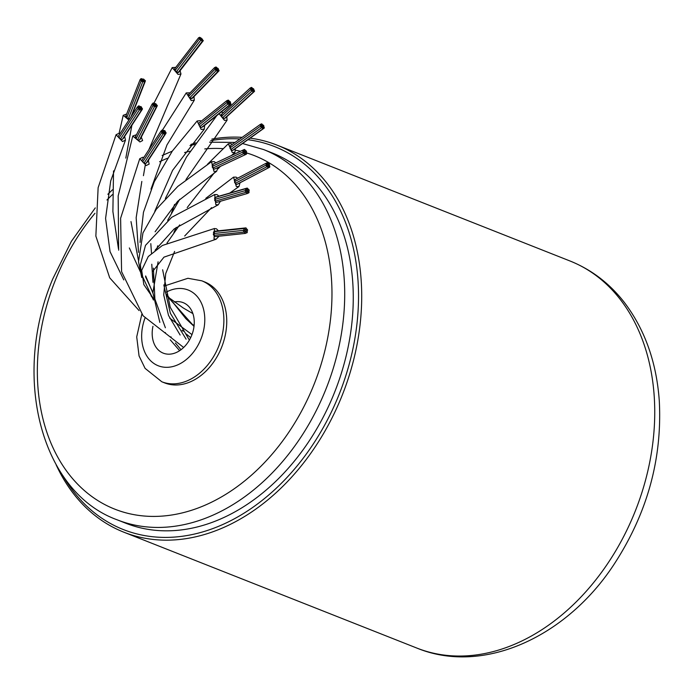 <?xml version="1.0" encoding="UTF-8"?>
<svg xmlns="http://www.w3.org/2000/svg" width="694" height="694" viewBox="0 0 694 694"><rect width="100%" height="100%" fill="white"/><g stroke="black" fill="none" stroke-linecap="round" stroke-linejoin="round"><path stroke-width="1.04" d="M62.798 475.503A205.875 151.058 -68.4 0 0 248.417 510.359A205.875 151.058 -68.4 0 0 358 280.393A205.875 151.058 -68.4 0 0 247.897 139.72M239.89 138.956A205.875 151.058 -68.4 0 0 210.733 140.622M194.797 144.343A205.875 151.058 -68.4 0 0 193.626 144.699M190.885 144.447A208.139 152.715 111.6 0 1 195.803 142.895M211.878 139.095A208.139 152.715 111.6 0 1 242.137 137.351M250.118 138.141A208.139 152.715 111.6 0 1 276.923 145.089A208.139 152.715 111.6 0 1 361.175 280.324A208.139 152.715 111.6 0 1 288.661 480.352A208.139 152.715 111.6 0 1 123.836 532.194A208.139 152.715 111.6 0 1 56.145 464.815M117.156 519.815L125.735 523.207A199.091 146.078 -68.4 0 0 283.395 473.62A199.091 146.078 -68.4 0 0 352.752 282.293A199.091 146.078 -68.4 0 0 272.169 152.932L263.59 149.548A199.091 146.078 111.6 0 1 325.772 389.525A199.091 146.078 111.6 0 1 117.156 519.815C40.816 492.176 11.494 376.469 52.735 278.971L71.361 241.365L95.286 207.905M174.211 301.968A27.153 19.918 111.6 0 1 177.43 301.612A27.153 19.918 111.6 0 1 183.207 302.653A27.153 19.918 111.6 0 1 193.001 331.463A27.153 19.918 111.6 0 1 169.015 354.183A27.153 19.918 111.6 0 1 163.237 353.142A27.153 19.918 111.6 0 1 152.958 326.31M201.763 280.801L204.626 281.929A54.297 39.836 111.6 0 1 224.223 339.539A54.297 39.836 111.6 0 1 176.241 384.988A54.297 39.836 111.6 0 1 164.686 382.914L161.832 381.778A54.297 39.836 111.6 0 0 173.379 383.86A54.297 39.836 111.6 0 0 221.36 338.412A54.297 39.836 111.6 0 0 201.763 280.801L187.927 278.285L164.365 285.997M244.08 151.934A0.902 0.599 64.9 0 0 245.398 152.298A0.902 0.599 64.9 0 0 244.08 151.934M244.219 153.704A0.902 0.599 64.9 0 0 245.546 154.068A0.902 0.599 64.9 0 0 244.219 153.704M213.587 167.748A0.902 0.599 64.9 0 0 214.593 169.093L245.268 154.701M245.745 153.964A0.902 0.599 64.9 0 0 246.292 152.697A0.902 0.599 64.9 0 0 245.745 153.964M246.266 152.376A0.902 0.599 64.9 0 0 245.485 150.745A0.902 0.599 64.9 0 0 246.266 152.376M245.26 150.529A0.902 0.599 64.9 0 0 243.932 150.164A0.902 0.599 64.9 0 0 245.26 150.529M244.21 149.531L213.544 163.914A0.902 0.599 64.9 0 0 213.448 163.984M243.733 150.268A0.902 0.599 64.9 0 0 243.186 151.535A0.902 0.599 64.9 0 0 243.733 150.268M213.067 164.652A0.902 0.599 64.9 0 0 212.52 165.927A0.902 0.599 64.9 0 0 212.815 166.109M243.212 151.856A0.902 0.599 64.9 0 0 243.993 153.487A0.902 0.599 64.9 0 0 243.212 151.856L212.546 166.239A0.902 0.599 64.9 0 0 213.318 167.879A0.902 0.599 64.9 0 0 213.318 167.87L243.984 153.487M244.349 151.301A0.902 0.599 64.9 0 0 245.129 152.932A0.902 0.599 64.9 0 0 244.349 151.301M218.029 167.48L216.623 171.279L213.943 171.349L211.514 161.719L214.203 161.659L215.851 162.83M251.766 89.483A0.902 0.442 47.5 0 0 252.373 90.22A0.902 0.442 47.5 0 0 253.006 90.324A0.902 0.442 47.5 0 0 253.024 89.83A0.902 0.442 47.5 0 0 252.416 89.092A0.902 0.442 47.5 0 0 251.783 88.988A0.902 0.442 47.5 0 0 251.766 89.483M252.356 90.983A0.902 0.442 47.5 0 0 252.963 91.721A0.902 0.442 47.5 0 0 253.596 91.825A0.902 0.442 47.5 0 0 253.622 91.33A0.902 0.442 47.5 0 0 253.015 90.593A0.902 0.442 47.5 0 0 252.373 90.489A0.902 0.442 47.5 0 0 252.356 90.983M223.208 117.251A0.902 0.442 47.5 0 0 223.26 117.624A0.902 0.442 47.5 0 0 223.867 118.362A0.902 0.442 47.5 0 0 224.5 118.466L253.596 91.825M253.778 91.252A0.902 0.442 47.5 0 0 254.455 91.391A0.902 0.442 47.5 0 0 253.917 90.194A0.902 0.442 47.5 0 0 253.232 90.055A0.902 0.442 47.5 0 0 253.778 91.252M224.951 118.049A0.902 0.442 47.5 0 0 225.359 118.032L254.455 91.391M253.813 89.925A0.902 0.442 47.5 0 0 253.865 89.89A0.902 0.442 47.5 0 0 253.622 88.971A0.902 0.442 47.5 0 0 252.694 88.52A0.902 0.442 47.5 0 0 252.642 88.554A0.902 0.442 47.5 0 0 252.885 89.474A0.902 0.442 47.5 0 0 253.813 89.925M252.434 88.338A0.902 0.442 47.5 0 0 251.827 87.6A0.902 0.442 47.5 0 0 251.193 87.496A0.902 0.442 47.5 0 0 251.167 87.982A0.902 0.442 47.5 0 0 251.775 88.719A0.902 0.442 47.5 0 0 252.416 88.823A0.902 0.442 47.5 0 0 252.434 88.338M251.011 88.06A0.902 0.442 47.5 0 0 250.334 87.921A0.902 0.442 47.5 0 0 250.872 89.118A0.902 0.442 47.5 0 0 251.558 89.257A0.902 0.442 47.5 0 0 251.011 88.06M221.915 114.71A0.902 0.442 47.5 0 0 221.23 114.571A0.902 0.442 47.5 0 0 221.776 115.759A0.902 0.442 47.5 0 0 222.002 115.898M250.976 89.387A0.902 0.442 47.5 0 0 250.924 89.422A0.902 0.442 47.5 0 0 251.167 90.341A0.902 0.442 47.5 0 0 252.096 90.793A0.902 0.442 47.5 0 0 252.148 90.758A0.902 0.442 47.5 0 0 251.905 89.838A0.902 0.442 47.5 0 0 250.976 89.387M221.88 116.028A0.902 0.442 47.5 0 0 221.828 116.063A0.902 0.442 47.5 0 0 222.071 116.982A0.902 0.442 47.5 0 0 223 117.433A0.902 0.442 47.5 0 0 223.052 117.399A0.902 0.442 47.5 0 0 223.086 117.355M251.835 88.953A0.902 0.442 47.5 0 0 251.783 88.988A0.902 0.442 47.5 0 0 252.026 89.908A0.902 0.442 47.5 0 0 252.954 90.359A0.902 0.442 47.5 0 0 253.006 90.324A0.902 0.442 47.5 0 0 252.763 89.405A0.902 0.442 47.5 0 0 251.835 88.953M226.808 116.705L227.077 120.192L224.466 120.383L219.139 113.712M221.317 111.968L223.199 112.766M142.088 80.383A0.902 0.442 21.4 0 0 142.964 80.799A0.902 0.442 21.4 0 0 143.597 80.617A0.902 0.442 21.4 0 0 143.415 80.183A0.902 0.442 21.4 0 0 142.539 79.775A0.902 0.442 21.4 0 0 141.914 79.957A0.902 0.442 21.4 0 0 142.088 80.383M143.224 81.476A0.902 0.442 21.4 0 0 144.1 81.883A0.902 0.442 21.4 0 0 144.734 81.701A0.902 0.442 21.4 0 0 144.56 81.276A0.902 0.442 21.4 0 0 143.684 80.86A0.902 0.442 21.4 0 0 143.051 81.042A0.902 0.442 21.4 0 0 143.224 81.476M128.607 117.971A0.902 0.442 21.4 0 0 128.806 118.318A0.902 0.442 21.4 0 0 129.743 118.735M144.673 81.146A0.902 0.442 21.4 0 0 145.384 80.981A0.902 0.442 21.4 0 0 144.404 80.148A0.902 0.442 21.4 0 0 143.693 80.313A0.902 0.442 21.4 0 0 144.673 81.146M144.196 79.957A0.902 0.442 21.4 0 0 144.239 79.888A0.902 0.442 21.4 0 0 143.632 79.185A0.902 0.442 21.4 0 0 142.6 79.159A0.902 0.442 21.4 0 0 142.556 79.229A0.902 0.442 21.4 0 0 143.164 79.94A0.902 0.442 21.4 0 0 144.196 79.957M142.279 79.099A0.902 0.442 21.4 0 0 141.403 78.691A0.902 0.442 21.4 0 0 140.769 78.864A0.902 0.442 21.4 0 0 140.943 79.298A0.902 0.442 21.4 0 0 141.819 79.706A0.902 0.442 21.4 0 0 142.452 79.532A0.902 0.442 21.4 0 0 142.279 79.099M140.83 79.428A0.902 0.442 21.4 0 0 140.127 79.593A0.902 0.442 21.4 0 0 141.108 80.417A0.902 0.442 21.4 0 0 141.81 80.252A0.902 0.442 21.4 0 0 140.83 79.428M126.403 116.271A0.902 0.442 21.4 0 0 125.701 116.436A0.902 0.442 21.4 0 0 126.681 117.26A0.902 0.442 21.4 0 0 126.933 117.295M141.307 80.617A0.902 0.442 21.4 0 0 141.264 80.678A0.902 0.442 21.4 0 0 141.871 81.389A0.902 0.442 21.4 0 0 142.912 81.406A0.902 0.442 21.4 0 0 142.947 81.337A0.902 0.442 21.4 0 0 142.339 80.634A0.902 0.442 21.4 0 0 141.307 80.617M126.881 117.46A0.902 0.442 21.4 0 0 126.837 117.529A0.902 0.442 21.4 0 0 127.453 118.232A0.902 0.442 21.4 0 0 128.485 118.249A0.902 0.442 21.4 0 0 128.529 118.188A0.902 0.442 21.4 0 0 128.537 118.11M141.949 79.888A0.902 0.442 21.4 0 0 141.914 79.957A0.902 0.442 21.4 0 0 142.522 80.66A0.902 0.442 21.4 0 0 143.554 80.686A0.902 0.442 21.4 0 0 143.597 80.617A0.902 0.442 21.4 0 0 142.99 79.905A0.902 0.442 21.4 0 0 141.949 79.888M128.884 120.053L123.22 115.299L126.646 114.016M200.314 39.011L201.711 39.705L200.314 39.011M201.026 40.339L202.422 41.033L201.026 40.339M176.987 71.491L176.606 71.976L177.976 72.254M202.544 40.547L203.316 40.625L201.876 39.515L202.544 40.547M178.315 72.271L178.896 72.254L203.316 40.625M202.518 39.358L201.165 38.187L202.518 39.358M200.965 37.953L199.568 37.268L200.965 37.953M199.438 37.754L198.675 37.676L199.343 38.708L200.106 38.777L199.438 37.754M175.027 69.383L174.263 69.305L175.131 70.441M199.473 38.942L200.818 40.113L199.473 38.942M175.053 70.58L176.45 71.647M200.358 38.534L201.711 39.705L200.358 38.534M180.093 70.71L180.969 73.963L178.046 74.423L172.19 67.596L175.756 67.37M216.094 69.07A0.902 0.486 44.2 0 0 217.465 69.391A0.902 0.486 44.2 0 0 216.094 69.07M216.632 70.562A0.902 0.486 44.2 0 0 218.011 70.875A0.902 0.486 44.2 0 0 216.632 70.562M190.642 97.325A0.902 0.486 44.2 0 0 190.772 98.583A0.902 0.486 44.2 0 0 191.509 98.166M218.185 70.797A0.902 0.486 44.2 0 0 218.428 69.73A0.902 0.486 44.2 0 0 218.185 70.797M191.891 98.201A0.902 0.486 44.2 0 0 192.455 98.184L218.957 70.892M218.332 69.469A0.902 0.486 44.2 0 0 217.118 68.151A0.902 0.486 44.2 0 0 218.332 69.469M216.927 67.908A0.902 0.486 44.2 0 0 215.548 67.587A0.902 0.486 44.2 0 0 216.927 67.908M215.374 67.674A0.902 0.486 44.2 0 0 215.131 68.732A0.902 0.486 44.2 0 0 215.374 67.674M188.881 94.965A0.902 0.486 44.2 0 0 188.846 96.136M215.227 68.992A0.902 0.486 44.2 0 0 216.441 70.32A0.902 0.486 44.2 0 0 215.227 68.992M188.733 96.284A0.902 0.486 44.2 0 0 190 97.524M216.216 68.541A0.902 0.486 44.2 0 0 217.43 69.86A0.902 0.486 44.2 0 0 216.216 68.541M193.999 96.587L194.32 100.136L191.258 100.587L186.244 92.901L190.104 92.805M228.083 102.356A0.902 0.547 51.2 0 0 229.462 102.712A0.902 0.547 51.2 0 0 228.083 102.356M228.439 103.97A0.902 0.547 51.2 0 0 229.818 104.326A0.902 0.547 51.2 0 0 228.439 103.97M200.427 126.065A0.902 0.547 51.2 0 0 201.65 127.366L229.697 104.855M230.009 104.239A0.902 0.547 51.2 0 0 230.408 103.094A0.902 0.547 51.2 0 0 230.009 104.239M202.223 126.907A0.902 0.547 51.2 0 0 202.735 126.889L230.772 104.369M230.347 102.807A0.902 0.547 51.2 0 0 229.28 101.35A0.902 0.547 51.2 0 0 230.347 102.807M229.107 101.098A0.902 0.547 51.2 0 0 227.727 100.743A0.902 0.547 51.2 0 0 229.107 101.098M227.528 100.83A0.902 0.547 51.2 0 0 227.138 101.975A0.902 0.547 51.2 0 0 227.528 100.83M226.764 100.699L198.727 123.211A0.902 0.547 51.2 0 0 199.317 124.634M227.198 102.27A0.902 0.547 51.2 0 0 228.257 103.718A0.902 0.547 51.2 0 0 227.198 102.27M199.152 124.781A0.902 0.547 51.2 0 0 200.271 126.178M228.283 101.784A0.902 0.547 51.2 0 0 229.341 103.241A0.902 0.547 51.2 0 0 228.283 101.784M204.643 125.354L204.331 129.093L201.182 129.457L197.131 120.999L200.271 120.643L201.277 121.164M261.638 126.074A0.902 0.503 54.6 0 0 262.913 126.438A0.902 0.503 54.6 0 0 261.638 126.074M262.046 127.696A0.902 0.503 54.6 0 0 263.321 128.069A0.902 0.503 54.6 0 0 262.046 127.696M231.388 149.141A0.902 0.503 54.6 0 0 232.559 150.433L263.208 128.624M263.494 127.982A0.902 0.503 54.6 0 0 263.789 126.828A0.902 0.503 54.6 0 0 263.494 127.982M233.184 149.991A0.902 0.503 54.6 0 0 233.514 149.956L264.162 128.138M263.72 126.542A0.902 0.503 54.6 0 0 262.705 125.041A0.902 0.503 54.6 0 0 263.72 126.542M262.497 124.816A0.902 0.503 54.6 0 0 261.23 124.452A0.902 0.503 54.6 0 0 262.497 124.816M261.057 124.53A0.902 0.503 54.6 0 0 260.762 125.683A0.902 0.503 54.6 0 0 261.057 124.53M230.399 146.347A0.902 0.503 54.6 0 0 230.356 147.657M260.831 125.978A0.902 0.503 54.6 0 0 261.846 127.47A0.902 0.503 54.6 0 0 260.831 125.978M230.182 147.787A0.902 0.503 54.6 0 0 231.223 149.253M261.785 125.501A0.902 0.503 54.6 0 0 262.8 126.993A0.902 0.503 54.6 0 0 261.785 125.501M235.301 148.681L234.928 152.368L232.273 152.507L228.317 143.771L230.972 143.632L232.247 144.395M267.242 165.025A0.902 0.555 62.3 0 0 268.517 165.415A0.902 0.555 62.3 0 0 267.242 165.025M267.468 166.751A0.902 0.555 62.3 0 0 268.743 167.141A0.902 0.555 62.3 0 0 267.468 166.751M235.847 183.034A0.902 0.555 62.3 0 0 236.888 184.37L268.526 167.748M268.925 167.046A0.902 0.555 62.3 0 0 269.385 165.823A0.902 0.555 62.3 0 0 268.925 167.046M237.782 183.901A0.902 0.555 62.3 0 0 237.947 183.867L269.576 167.237M269.341 165.519A0.902 0.555 62.3 0 0 268.509 163.905A0.902 0.555 62.3 0 0 269.341 165.519L269.107 165.64M268.292 163.689A0.902 0.555 62.3 0 0 267.017 163.298A0.902 0.555 62.3 0 0 268.292 163.689M266.834 163.394A0.902 0.555 62.3 0 0 266.375 164.617A0.902 0.555 62.3 0 0 266.834 163.394M235.197 180.015A0.902 0.555 62.3 0 0 234.737 181.238A0.902 0.555 62.3 0 0 235.014 181.429M266.418 164.92A0.902 0.555 62.3 0 0 267.251 166.534A0.902 0.555 62.3 0 0 266.418 164.92L234.772 181.55A0.902 0.555 62.3 0 0 235.622 183.147M267.468 164.417A0.902 0.555 62.3 0 0 268.3 166.022A0.902 0.555 62.3 0 0 267.468 164.417L267.459 164.417M240.037 182.765L238.979 186.53L236.359 186.556L233.514 177.161L236.125 177.126L237.643 178.202M154.016 104.994A0.902 0.503 27 0 0 155.404 104.829A0.902 0.503 27 0 0 154.016 104.994M155.014 106.277A0.902 0.503 27 0 0 156.402 106.104A0.902 0.503 27 0 0 155.014 106.277M137.846 139.251A0.902 0.503 27 0 0 139.485 139.971L156.514 106.598M156.54 105.965A0.902 0.503 27 0 0 156.41 104.837A0.902 0.503 27 0 0 156.54 105.965M139.789 139.381A0.902 0.503 27 0 0 140.257 139.182L157.278 105.809M156.237 104.603A0.902 0.503 27 0 0 154.675 103.71A0.902 0.503 27 0 0 156.237 104.603M154.415 103.553A0.902 0.503 27 0 0 153.027 103.718A0.902 0.503 27 0 0 154.415 103.553M152.888 103.866A0.902 0.503 27 0 0 153.01 104.994A0.902 0.503 27 0 0 152.888 103.866M135.859 137.23A0.902 0.503 27 0 0 136.241 138.41M153.192 105.219A0.902 0.503 27 0 0 154.745 106.113A0.902 0.503 27 0 0 153.192 105.219M136.163 138.592A0.902 0.503 27 0 0 137.75 139.407M153.955 104.43A0.902 0.503 27 0 0 155.517 105.323A0.902 0.503 27 0 0 153.955 104.43M141.29 137.16L142.617 140.544L139.928 141.949L132.762 136.024L136.484 134.705M162.882 132.077A0.902 0.573 33.1 0 0 164.322 131.955A0.902 0.573 33.1 0 0 162.882 132.077M163.715 133.526A0.902 0.573 33.1 0 0 165.155 133.404A0.902 0.573 33.1 0 0 163.715 133.526M144.456 162.509A0.902 0.573 33.1 0 0 146.026 163.35L165.189 133.959M165.311 133.248A0.902 0.573 33.1 0 0 165.346 132.007A0.902 0.573 33.1 0 0 165.311 133.248M146.451 162.708A0.902 0.573 33.1 0 0 146.928 162.517L166.092 133.118M165.198 131.747A0.902 0.573 33.1 0 0 163.741 130.689A0.902 0.573 33.1 0 0 165.198 131.747M163.489 130.515A0.902 0.573 33.1 0 0 162.058 130.637A0.902 0.573 33.1 0 0 163.489 130.515M161.893 130.784A0.902 0.573 33.1 0 0 161.858 132.034A0.902 0.573 33.1 0 0 161.893 130.784M161.121 130.914L141.958 160.314A0.902 0.573 33.1 0 0 142.955 161.494M162.006 132.294A0.902 0.573 33.1 0 0 163.463 133.343A0.902 0.573 33.1 0 0 162.006 132.294M142.843 161.685A0.902 0.573 33.1 0 0 144.343 162.665M162.899 131.452A0.902 0.573 33.1 0 0 164.357 132.511A0.902 0.573 33.1 0 0 162.899 131.452M148.316 160.383L149.141 164.105L146.208 165.536L139.746 158.718L142.678 157.295L143.814 157.451M246.596 190.598A0.902 0.642 73.9 0 0 247.923 190.989A0.902 0.642 73.9 0 0 246.596 190.598M246.543 192.42A0.902 0.642 73.9 0 0 247.871 192.819A0.902 0.642 73.9 0 0 246.543 192.42M215.825 200.991A0.902 0.642 73.9 0 0 216.684 202.353L247.454 193.487M248.088 192.715A0.902 0.642 73.9 0 0 248.79 191.414A0.902 0.642 73.9 0 0 248.088 192.715M248.808 191.093A0.902 0.642 73.9 0 0 248.183 189.393A0.902 0.642 73.9 0 0 248.808 191.093M247.975 189.167A0.902 0.642 73.9 0 0 246.648 188.777A0.902 0.642 73.9 0 0 247.975 189.167M247.055 188.1L216.285 196.966A0.902 0.642 73.9 0 0 215.964 197.261M246.422 188.872A0.902 0.642 73.9 0 0 245.719 190.173A0.902 0.642 73.9 0 0 246.422 188.872M215.652 197.738A0.902 0.642 73.9 0 0 214.949 199.048A0.902 0.642 73.9 0 0 215.287 199.265M245.711 190.503A0.902 0.642 73.9 0 0 246.335 192.195A0.902 0.642 73.9 0 0 245.711 190.503M215.062 199.334A0.902 0.642 73.9 0 0 215.556 201.06M246.943 189.948A0.902 0.642 73.9 0 0 247.567 191.648A0.902 0.642 73.9 0 0 246.943 189.948M220.432 201.277L218.263 204.782L215.808 204.652L214.706 194.537L217.161 194.676L218.974 196.194M244.887 230.443A0.902 0.668 83.9 0 0 246.214 230.868A0.902 0.668 83.9 0 0 244.887 230.443M244.644 232.29A0.902 0.668 83.9 0 0 245.971 232.716A0.902 0.668 83.9 0 0 244.644 232.29M214.42 235.266A0.902 0.668 83.9 0 0 215.123 236.619L245.398 233.401M246.205 232.62A0.902 0.668 83.9 0 0 247.064 231.31A0.902 0.668 83.9 0 0 246.205 232.62M247.107 230.981A0.902 0.668 83.9 0 0 246.648 229.246A0.902 0.668 83.9 0 0 247.107 230.981M246.457 229.011A0.902 0.668 83.9 0 0 245.129 228.595A0.902 0.668 83.9 0 0 246.457 229.011M245.693 227.901L215.418 231.128A0.902 0.668 83.9 0 0 214.906 231.57M244.895 228.69A0.902 0.668 83.9 0 0 244.028 229.992A0.902 0.668 83.9 0 0 244.895 228.69M214.611 231.909A0.902 0.668 83.9 0 0 213.752 233.219A0.902 0.668 83.9 0 0 214.273 233.462L244.557 230.243M243.984 230.321A0.902 0.668 83.9 0 0 244.453 232.056A0.902 0.668 83.9 0 0 243.984 230.321M213.978 233.514A0.902 0.668 83.9 0 0 214.03 235.309A0.902 0.668 83.9 0 0 214.168 235.275M245.32 229.783A0.902 0.668 83.9 0 0 245.78 231.518A0.902 0.668 83.9 0 0 245.32 229.783M219.009 236.212L216.103 239.23L214.047 238.918L214.437 228.517L216.485 228.829L218.437 230.807M139.208 108.099A0.902 0.573 33.1 0 0 140.648 107.978A0.902 0.573 33.1 0 0 139.208 108.099M140.032 109.539A0.902 0.573 33.1 0 0 141.472 109.418A0.902 0.573 33.1 0 0 140.032 109.539M120.782 138.522A0.902 0.573 33.1 0 0 122.352 139.373L141.515 109.973M141.637 109.27A0.902 0.573 33.1 0 0 141.671 108.021A0.902 0.573 33.1 0 0 141.637 109.27M122.769 138.731A0.902 0.573 33.1 0 0 123.246 138.54L142.409 109.14M141.524 107.761A0.902 0.573 33.1 0 0 140.067 106.703A0.902 0.573 33.1 0 0 141.524 107.761M139.815 106.529A0.902 0.573 33.1 0 0 138.375 106.65A0.902 0.573 33.1 0 0 139.815 106.529M138.219 106.798A0.902 0.573 33.1 0 0 138.175 108.047A0.902 0.573 33.1 0 0 138.219 106.798M137.438 106.928L118.275 136.328A0.902 0.573 33.1 0 0 119.281 137.507M138.323 108.307A0.902 0.573 33.1 0 0 139.789 109.366A0.902 0.573 33.1 0 0 138.323 108.307M119.168 137.707A0.902 0.573 33.1 0 0 120.661 138.679M139.225 107.475A0.902 0.573 33.1 0 0 140.682 108.533A0.902 0.573 33.1 0 0 139.225 107.475M124.642 136.406L125.467 140.127L122.526 141.559L116.063 134.731L119.004 133.309L120.14 133.474M654.208 396.213A208.139 152.715 -68.4 0 0 569.956 260.97C591.383 269.576 609.471 283.343 624.227 302.28C644.891 329.485 656.576 362.398 659.3 401.011C662.302 458.881 647.302 513.196 614.303 563.953C566.755 637.083 483.085 675.357 416.868 648.075A208.139 152.715 -68.4 0 0 581.693 596.233A208.139 152.715 -68.4 0 0 654.208 396.213M94.965 213.292A190.043 139.442 -68.4 0 0 55.416 280.072A190.043 139.442 -68.4 0 0 113.981 508.832A190.043 139.442 -68.4 0 0 313.896 384.771A190.043 139.442 -68.4 0 0 246.448 152.88M240.488 151.275A190.043 139.442 -68.4 0 0 235.613 150.242M223.034 148.655A190.043 139.442 -68.4 0 0 204.756 148.924M190.208 151.197A190.043 139.442 -68.4 0 0 184.578 152.55M167.436 158.284A190.043 139.442 -68.4 0 0 159.585 161.737M112.411 194.632A190.043 139.442 -68.4 0 0 106.963 200.002M165.684 292.443A40.72 29.877 111.6 0 1 179.529 288.47A40.72 29.877 111.6 0 1 204.149 327.481A40.72 29.877 111.6 0 1 166.907 367.326A40.72 29.877 111.6 0 1 145.003 318.043M276.923 145.089L569.956 260.97M123.836 532.194L416.868 648.075M263.59 149.548L242.544 143.528M235.04 142.409L209.579 142.183M194.719 144.456L190 145.54M172.259 151.162L162.144 155.482M112.471 189.792L107.848 194.277M141.828 314.217L136.718 336.902L139.06 355.944L145.089 368.375L161.832 381.778M246.405 154.146L245.364 154.641M243.073 150.078L212.407 164.469M211.514 161.719L177.785 186.426L156.297 209.258L142.964 232.906L138.505 261.716L141.75 277.539M150.98 295.705L153.313 298.958M216.623 171.279L177.69 201.26L155.109 231.779M251.193 87.496L250.734 87.904M250.334 87.921L221.23 114.571M250.924 89.422L221.828 116.063M216.823 115.568L186.53 156.974L165.346 198.484M151.778 264.241L152.949 282.337M227.077 120.192L185.966 179.581M174.593 204.4L171.522 212.885M162.63 269.775L170.195 307.234L189.375 340.129M252.148 90.758L223.052 117.399M144.734 81.701L130.975 116.852M145.384 80.981L131.877 115.464M140.769 78.864L140.561 79.402M140.127 79.593L125.701 116.436M141.264 80.678L126.837 117.529M123.22 115.299L119.082 133.317M113.53 170.898L112.888 211.479L118.431 248.678M131.895 125.267L125.805 158.119M129.336 247.949L153.443 300.025M169.674 318.121L191.978 334.603M142.947 81.337L128.529 118.188M202.422 41.033L178.011 72.67M200.991 39.931L176.571 71.56M198.675 37.676L174.263 69.305M199.386 39.011L174.975 70.641M172.19 67.596L153.964 103.198M130.984 221.586L138.41 260.129M180.969 73.963L148.846 149.748M145.211 165.415L143.432 175.677M168.59 297.726L194.025 326.267M200.818 40.113L176.406 71.742M216.129 68.602L215.704 69.036L216.129 68.602M217.968 71.343L191.466 98.635M216.675 70.085L190.173 97.377M215.591 67.118L215.166 67.552M214.602 67.57L188.109 94.861M215.149 69.053L188.647 96.345M186.244 92.901L162.578 129.899M148.924 159.464L148.481 160.618M141.828 181.438L136.163 217.708L138.522 252.373M145.532 276.741L152.88 292.504M194.32 100.136L166.959 144.951L151.014 189.089M165.979 293.692L185.862 318.676L194.025 326.319M216.441 70.32L189.948 97.602M217.656 69.634L217.231 70.068M227.849 100.214L227.276 100.673M227.129 102.313L199.083 124.825M197.131 120.999L172.329 151.066L154.311 181.663L143.458 212.295L140.049 242.44M145.636 275.934L152.897 293.024M182.088 330.301L183.129 331.238M186.348 334.074L190.677 337.666M204.331 129.093L172.606 170.325L154.771 211.349M150.806 243.655L151.5 253.206M166.265 294.829L194.008 326.458M228.257 103.718L200.219 126.239M261.334 123.896L260.71 124.339M260.38 124.373L229.731 146.182M260.797 125.996L230.139 147.805M228.317 143.771L207.471 164.278M179.703 199.308L167.644 220.336M157.712 245.815L156.853 248.938M153.409 268.127L154.883 299.001L165.38 327.75M170.906 336.807L171.218 337.275M175.382 342.975L181.013 349.724M234.928 152.368L231.57 155.456M220.406 166.36L218.011 168.842M214.394 172.685L187.18 207.601M176.181 227.415L173.916 232.447M163.819 284.922L170.36 313.289L186.096 339.166M261.846 127.47L231.189 149.279M267.233 162.691L266.34 163.159M266.184 163.203L234.546 179.824M233.514 177.161L205.788 198.345M179.668 224.925L166.994 243.039M158.085 261.803L152.88 292.703L159.837 322.415M165.241 332.521L165.597 333.085M170.238 339.791L179.625 350.696M238.979 186.53L229.723 193.097M211.592 207.619L184.673 236.012M174.61 251.402L165.719 273.583L163.723 294.95L168.512 315.44L180.136 335.029M267.251 166.534L235.613 183.155M152.914 103.224L152.611 103.814M152.142 104.013L135.122 137.386M153.14 105.297L136.111 138.661M132.762 136.024L118.171 195.968L118.674 250.196M154.745 106.113L137.724 139.485M162.014 130.082L161.598 130.724M161.945 132.363L142.782 161.754M139.746 158.718L120.609 218.272L121.589 271.658L143.077 315.761L183.65 347.477M163.463 133.343L144.3 162.743M248.695 192.932L247.784 193.201M245.823 188.655L215.053 197.521M246.275 192.221L215.496 201.087M214.706 194.537L171.704 217.317L145.497 245.355L140.388 264.726L141.489 275.102M218.263 204.782L174.203 228.916L155.083 250.23M245.771 190.477L215.001 199.343M246.734 232.863L245.91 232.95M244.366 228.439L214.082 231.666M244.314 232.091L214.03 235.309M214.437 228.517L162.361 245.476L148.264 256.528L141.68 270.348L143.832 284.601L153.235 298.22M216.103 239.23L163.975 257.144L152.29 271.935L152.897 278.155M166.569 295.982L183.233 307.963L192.897 313.61M244.123 230.287L213.839 233.514M245.884 229.705L245.069 229.792M246.977 231.015L246.543 231.067M138.34 106.095L137.915 106.737M138.271 108.377L119.108 137.776M116.063 134.731L98.132 187.692L95.859 236.081L109.695 277.808L139.078 310.574M125.467 140.127L110.71 180.908L105.583 218.419L110.042 251.644L123.801 279.899M192.151 324.575L194.147 325.156M139.789 109.366L120.626 138.765"/></g></svg>
